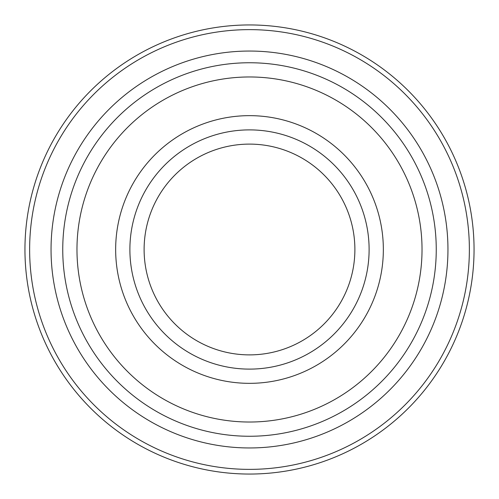<?xml version="1.0" encoding="UTF-8"?>
<svg xmlns="http://www.w3.org/2000/svg" width="499" height="499" viewBox="0 0 499 499"><rect width="100%" height="100%" fill="white"/><g stroke="black" fill="none" stroke-linecap="round" stroke-linejoin="round"><path stroke-width="0.75" d="M249.5 369.11A119.61 119.61 0 0 0 353.086 189.695A119.61 119.61 0 0 0 145.914 189.695A119.61 119.61 0 0 0 249.5 369.11M249.5 354.883A105.383 105.383 0 0 0 340.767 196.806A105.383 105.383 0 0 0 158.233 196.806A105.383 105.383 0 0 0 249.5 354.883M249.5 474.05A224.55 224.55 0 0 0 443.967 137.225A224.55 224.55 0 0 0 55.033 137.225A224.55 224.55 0 0 0 249.5 474.05A224.55 224.55 0 0 0 443.967 137.225A224.55 224.55 0 0 0 55.033 137.225A224.55 224.55 0 0 0 249.5 474.05M249.5 436.257A186.757 186.757 0 0 0 411.232 156.125A186.757 186.757 0 0 0 87.768 156.125A186.757 186.757 0 0 0 249.5 436.257A186.757 186.757 0 0 0 411.232 156.125A186.757 186.757 0 0 0 87.768 156.125A186.757 186.757 0 0 0 249.5 436.257M249.5 469.372A219.872 219.872 0 0 0 439.912 139.564A219.872 219.872 0 0 0 59.088 139.564A219.872 219.872 0 0 0 249.5 469.372M249.5 447.959A198.459 198.459 0 0 0 421.368 150.274A198.459 198.459 0 0 0 77.632 150.274A198.459 198.459 0 0 0 249.5 447.959M249.5 422.023A172.523 172.523 0 0 0 398.913 163.235A172.523 172.523 0 0 0 100.087 163.235A172.523 172.523 0 0 0 249.5 422.023M249.5 383.338A133.838 133.838 0 0 0 365.411 182.578A133.838 133.838 0 0 0 133.589 182.578A133.838 133.838 0 0 0 249.5 383.338"/></g></svg>
